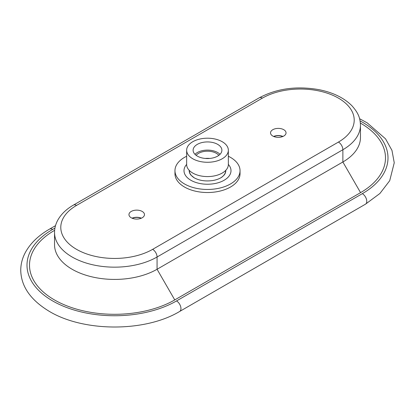 <?xml version="1.0" encoding="UTF-8"?>
<svg xmlns="http://www.w3.org/2000/svg" width="415" height="415" viewBox="0 0 415 415"><rect width="100%" height="100%" fill="white"/><g stroke="black" fill="none" stroke-linecap="round" stroke-linejoin="round"><path stroke-width="0.62" d="M205.316 158.452A12.512 7.226 180 0 1 209.684 158.452M196.16 155.355A12.512 7.226 180 0 1 198.65 153.306A12.512 7.226 180 0 1 216.35 153.306A12.512 7.226 180 0 1 218.84 155.355M174.964 170.674L174.964 173.74A32.536 18.784 0 0 0 184.493 187.02A32.536 18.784 0 0 0 219.95 191.092A32.536 18.784 0 0 0 240.036 173.74L240.036 170.674A32.536 18.784 180 0 1 219.95 188.026A32.536 18.784 180 0 1 184.493 183.954A32.536 18.784 180 0 1 174.964 170.674A32.536 18.784 180 0 1 186.651 156.253M228.349 156.253A32.536 18.784 180 0 1 240.036 170.674M131.228 211.437A7.761 4.477 180 0 1 139.684 210.467A7.761 4.477 180 0 1 144.472 214.607A7.761 4.477 180 0 1 136.717 219.084A7.761 4.477 180 0 1 128.956 214.607A7.761 4.477 180 0 1 131.228 211.437M272.8 129.703A7.761 4.477 180 0 1 281.251 128.733A7.761 4.477 180 0 1 286.044 132.873A7.761 4.477 180 0 1 278.283 137.349A7.761 4.477 180 0 1 270.528 132.873A7.761 4.477 180 0 1 272.8 129.703M273.61 136.447A7.761 4.477 180 0 1 282.957 136.447M132.043 218.181A7.761 4.477 180 0 1 141.391 218.181M76.552 205.409A53.805 31.063 0 0 0 76.552 249.342A53.805 31.063 0 0 0 152.642 249.342L338.448 142.065A53.805 31.063 0 0 0 338.448 98.132A53.805 31.063 0 0 0 262.358 98.132L76.552 205.409A6.256 3.611 -120 0 0 73.424 205.098C66.426 209.108 61.244 214.078 57.867 220.002C55.672 223.96 54.562 228.12 54.536 232.483L54.536 244.746A60.061 34.678 0 0 0 91.611 276.779A60.061 34.678 0 0 0 157.067 269.262L342.873 161.99A60.061 34.678 0 0 0 360.464 137.469L360.464 125.211A60.061 34.678 0 0 1 342.873 149.727L342.873 161.99L360.568 192.638A85.085 49.126 0 0 0 360.573 123.167L360.37 123.047M54.432 230.439L54.432 230.439A85.085 49.126 0 0 0 54.427 230.439A85.085 49.126 0 0 0 54.432 299.915A85.085 49.126 0 0 0 174.762 299.915L360.568 192.638M273.822 136.535A7.506 4.337 180 0 1 282.745 136.535M132.255 218.269A7.506 4.337 180 0 1 141.178 218.269M228.349 164.407L228.95 165.134A23.499 13.565 180 0 1 220.827 181.848A23.499 13.565 180 0 1 190.884 180.266A23.499 13.565 180 0 1 186.05 165.134L186.651 164.407M189.214 170.321A18.296 10.562 0 0 0 190.796 174.985L194.225 177.828C199.392 180.624 205.56 181.526 212.734 180.541C216.739 179.84 219.924 178.606 222.274 176.842L224.204 174.985A18.296 10.562 0 0 0 225.786 170.321M225.646 170.472L225.646 170.674A18.146 10.474 180 0 1 220.401 178.035M194.609 178.045A18.146 10.474 180 0 1 189.354 170.674L189.354 170.472M222.243 141.728A20.849 12.035 180 0 1 228.349 150.24A20.849 12.035 180 0 1 207.5 162.275A20.849 12.035 180 0 1 186.651 150.24A20.849 12.035 180 0 1 199.522 139.118A20.849 12.035 180 0 1 222.243 141.728M197.327 156.113A14.39 8.31 180 0 1 193.11 150.24A14.39 8.31 180 0 1 207.5 141.93A14.39 8.31 180 0 1 221.89 150.24A14.39 8.31 180 0 1 213.009 157.913A14.39 8.31 180 0 1 197.327 156.113M228.349 150.24L228.349 164.542A20.849 12.035 180 0 1 207.5 176.577A20.849 12.035 180 0 1 186.651 164.542L186.651 150.24M194.972 154.328A14.39 8.31 180 0 1 207.5 150.106A14.39 8.31 180 0 1 220.028 154.328M73.424 205.098L259.23 97.826A6.256 3.611 60 0 1 262.358 98.132M54.536 232.483A60.061 34.678 0 0 0 91.611 264.521A60.061 34.678 0 0 0 157.067 257.004L157.067 269.262L174.762 299.915M152.642 249.342A6.256 3.611 60 0 1 157.067 257.004L342.873 149.727A6.256 3.611 -120 0 0 338.448 142.065M54.93 228.11L52.658 229.417A87.591 50.568 0 0 0 52.658 300.937A87.591 50.568 0 0 0 176.531 300.937L362.342 193.66A87.591 50.568 0 0 0 360.08 120.884M176.531 300.937A6.256 3.611 60 0 1 180.618 306.452A6.256 3.611 60 0 1 179.659 311.463C144.612 332.597 81.88 332.125 47.761 310.415C30.165 299.371 21.16 286.075 20.75 270.523C20.734 264.329 22.244 258.363 25.279 252.621C30.295 243.366 38.382 235.533 49.53 229.111L55.506 225.661M52.658 229.417A6.256 3.611 -120 0 0 49.53 229.111M362.342 193.66A6.256 3.611 60 0 1 366.429 199.174A6.256 3.611 60 0 1 365.47 204.185L179.659 311.463M359.587 118.716L367.239 122.882L385.551 138.849L391.968 150.386L394.25 162.773L389.721 180.675L379.896 193.494L365.47 204.185M259.23 97.826C276.696 88.499 296.569 85.77 318.845 89.64C332.84 92.41 343.827 97.743 351.806 105.638C359.162 113.819 360.121 118.789 360.464 125.211"/></g></svg>
